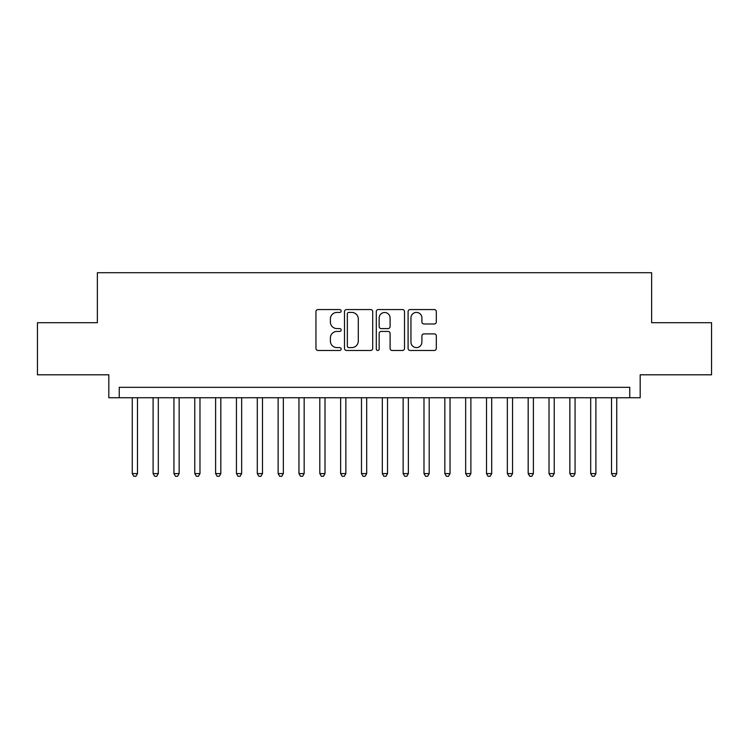 <?xml version="1.0" encoding="UTF-8"?>
<svg xmlns="http://www.w3.org/2000/svg" width="749" height="749" viewBox="0 0 749 749"><rect width="100%" height="100%" fill="white"/><g stroke="black" fill="none" stroke-linecap="round" stroke-linejoin="round"><path stroke-width="1.12" d="M341.16 310.994A1.432 1.432 0 0 0 339.728 309.562L317.997 309.562A2.041 2.041 0 0 0 315.947 311.603L315.947 348.416A2.041 2.041 0 0 0 317.997 350.466L339.728 350.466A1.432 1.432 0 0 0 341.16 349.034A1.432 1.432 0 0 0 339.728 347.602L336.919 347.602A6.544 6.544 0 0 1 330.375 341.057L330.375 337.986A6.544 6.544 0 0 1 336.919 331.442L339.728 331.442A1.432 1.432 0 0 0 341.16 330.009A1.432 1.432 0 0 0 339.728 328.577L336.919 328.577A6.544 6.544 0 0 1 330.375 322.033L330.375 318.971A6.544 6.544 0 0 1 336.919 312.417L339.728 312.417A1.432 1.432 0 0 0 341.16 310.994M434.28 323.98A2.041 2.041 0 0 0 436.321 321.93L436.321 311.603A2.041 2.041 0 0 0 434.28 309.562L410.143 309.562A2.041 2.041 0 0 0 408.093 311.603L408.093 348.416A2.041 2.041 0 0 0 410.143 350.466L434.28 350.466A2.041 2.041 0 0 0 436.321 348.416L436.321 335.945A2.041 2.041 0 0 0 434.28 333.895L423.943 333.895A2.041 2.041 0 0 0 421.902 335.945L421.902 342.134A5.468 5.468 0 0 1 416.425 347.602A5.468 5.468 0 0 1 410.958 342.134L410.958 317.894A5.468 5.468 0 0 1 416.425 312.417A5.468 5.468 0 0 1 421.902 317.894L421.902 321.93A2.041 2.041 0 0 0 423.943 323.98L434.28 323.98M629.759 397.738L640.18 397.738L640.18 374.809L711.55 374.809L711.55 322.716L651.639 322.716L651.639 272.711L97.361 272.711L97.361 322.716L37.45 322.716L37.45 374.809L108.82 374.809L108.82 397.738L629.759 397.738L629.759 387.317L119.241 387.317L119.241 397.738M372.712 311.603A2.041 2.041 0 0 0 370.661 309.562L346.534 309.562A2.041 2.041 0 0 0 344.484 311.603L344.484 348.416A2.041 2.041 0 0 0 346.534 350.466L370.661 350.466A2.041 2.041 0 0 0 372.712 348.416L372.712 311.603M378.339 309.562L402.466 309.562A2.041 2.041 0 0 1 404.516 311.603L404.516 348.416A2.041 2.041 0 0 1 402.466 350.466L392.139 350.466A2.041 2.041 0 0 1 390.098 348.416L390.098 333.492A2.041 2.041 0 0 0 388.048 331.442L381.194 331.442A2.041 2.041 0 0 0 379.153 333.492L379.153 349.034A1.432 1.432 0 0 1 377.721 350.466A1.432 1.432 0 0 1 376.288 349.034L376.288 311.603A2.041 2.041 0 0 1 378.339 309.562M348.781 312.417A1.432 1.432 0 0 0 347.349 313.85L347.349 346.169A1.432 1.432 0 0 0 348.781 347.602L351.749 347.602A6.544 6.544 0 0 0 358.294 341.057L358.294 318.971A6.544 6.544 0 0 0 351.749 312.417L348.781 312.417M390.098 317.997A5.468 5.468 0 0 0 384.621 312.52A5.468 5.468 0 0 0 379.153 317.997L379.153 326.536A2.041 2.041 0 0 0 381.194 328.577L388.048 328.577A2.041 2.041 0 0 0 390.098 326.536L390.098 317.997M132.264 397.738L132.264 473.583L137.47 473.583L137.47 397.738M137.47 473.583L135.906 476.289L133.828 476.289L132.264 473.583M153.096 397.738L153.096 473.583L158.311 473.583L158.311 397.738M158.311 473.583L156.747 476.289L154.659 476.289L153.096 473.583M173.937 397.738L173.937 473.583L179.142 473.583L179.142 397.738M179.142 473.583L177.588 476.289L175.5 476.289L173.937 473.583M194.777 397.738L194.777 473.583L199.983 473.583L199.983 397.738M199.983 473.583L198.419 476.289L196.341 476.289L194.777 473.583M215.609 397.738L215.609 473.583L220.824 473.583L220.824 397.738M220.824 473.583L219.26 476.289L217.173 476.289L215.609 473.583M236.45 397.738L236.45 473.583L241.655 473.583L241.655 397.738M241.655 473.583L240.101 476.289L238.013 476.289L236.45 473.583M257.291 397.738L257.291 473.583L262.496 473.583L262.496 397.738M262.496 473.583L260.933 476.289L258.854 476.289L257.291 473.583M278.122 397.738L278.122 473.583L283.337 473.583L283.337 397.738M283.337 473.583L281.774 476.289L279.686 476.289L278.122 473.583M298.963 397.738L298.963 473.583L304.169 473.583L304.169 397.738M304.169 473.583L302.605 476.289L300.527 476.289L298.963 473.583M319.804 397.738L319.804 473.583L325.01 473.583L325.01 397.738M325.01 473.583L323.446 476.289L321.368 476.289L319.804 473.583M340.636 397.738L340.636 473.583L345.851 473.583L345.851 397.738M345.851 473.583L344.287 476.289L342.199 476.289L340.636 473.583M361.477 397.738L361.477 473.583L366.682 473.583L366.682 397.738M366.682 473.583L365.119 476.289L363.04 476.289L361.477 473.583M382.318 397.738L382.318 473.583L387.523 473.583L387.523 397.738M387.523 473.583L385.96 476.289L383.881 476.289L382.318 473.583M403.149 397.738L403.149 473.583L408.364 473.583L408.364 397.738M408.364 473.583L406.801 476.289L404.713 476.289L403.149 473.583M423.99 397.738L423.99 473.583L429.196 473.583L429.196 397.738M429.196 473.583L427.632 476.289L425.554 476.289L423.99 473.583M444.831 397.738L444.831 473.583L450.037 473.583L450.037 397.738M450.037 473.583L448.473 476.289L446.395 476.289L444.831 473.583M465.663 397.738L465.663 473.583L470.878 473.583L470.878 397.738M470.878 473.583L469.314 476.289L467.226 476.289L465.663 473.583M486.504 397.738L486.504 473.583L491.709 473.583L491.709 397.738M491.709 473.583L490.146 476.289L488.067 476.289L486.504 473.583M507.345 397.738L507.345 473.583L512.55 473.583L512.55 397.738M512.55 473.583L510.987 476.289L508.899 476.289L507.345 473.583M528.176 397.738L528.176 473.583L533.391 473.583L533.391 397.738M533.391 473.583L531.827 476.289L529.74 476.289L528.176 473.583M549.017 397.738L549.017 473.583L554.223 473.583L554.223 397.738M554.223 473.583L552.659 476.289L550.581 476.289L549.017 473.583M569.858 397.738L569.858 473.583L575.063 473.583L575.063 397.738M575.063 473.583L573.5 476.289L571.412 476.289L569.858 473.583M590.689 397.738L590.689 473.583L595.904 473.583L595.904 397.738M595.904 473.583L594.341 476.289L592.253 476.289L590.689 473.583M611.53 397.738L611.53 473.583L616.736 473.583L616.736 397.738M616.736 473.583L615.172 476.289L613.094 476.289L611.53 473.583"/></g></svg>
